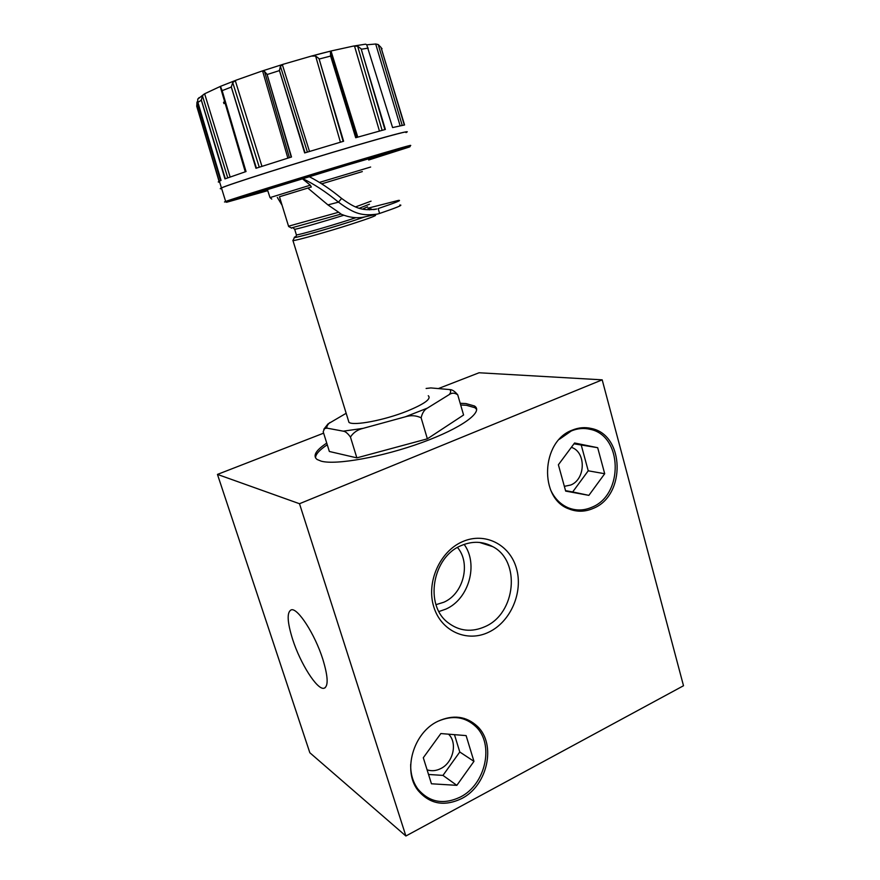 <?xml version="1.0" encoding="UTF-8"?>
<svg xmlns="http://www.w3.org/2000/svg" width="880" height="880" viewBox="0 0 880 880"><rect width="100%" height="100%" fill="white"/><g stroke="black" fill="none" stroke-linecap="round" stroke-linejoin="round"><path stroke-width="1.32" d="M564.344 486.343L570.757 485.012C585.739 479.248 586.212 451.858 571.351 447.337M559.361 439.296L571.296 430.958C577.621 428.34 583.957 427.812 590.293 429.352C622.611 435.743 623.788 494.582 592.086 507.155C584.089 510.686 576.136 510.895 568.249 507.782C560.428 504.416 554.532 498.421 550.539 489.775M597.685 447.7L574.585 442.992L558.382 464.761L565.664 491.106L588.874 495.363L604.703 473.726L597.685 447.7L573.969 443.817M565.532 490.644L572.671 491.953L588.236 470.8L581.306 445.313M588.236 470.8L604.703 473.726M572.671 491.953L588.874 495.363M427.075 769.813C431.563 771.331 436.15 770.913 440.825 768.537C453.079 762.619 457.633 743.325 448.888 734.503L448.591 734.184M437.822 721.325C413.358 732.677 402.336 770.77 418 790.394C429.671 804.111 444.224 806.839 461.659 798.578C487.597 785.642 496.573 744.403 477.477 726.429C466.356 716.089 453.145 714.384 437.822 721.325C452.573 714.923 465.267 716.705 475.904 726.671C494.505 744.216 485.716 784.399 460.438 796.994C443.454 805.035 429.264 802.384 417.89 789.041C412.896 782.144 410.498 773.916 410.685 764.368M466.114 735.603L440.847 733.557L423.302 757.735L431.453 783.783L456.841 785.345L473.957 761.354L466.114 735.603M428.538 774.466L442.959 775.401L459.778 751.993L454.465 734.657M459.778 751.993L473.957 761.354M442.959 775.401L456.841 785.345M485.221 626.549C515.933 613.316 520.916 561.066 492.778 546.656C482.878 541.244 472.362 540.881 461.252 545.567C432.509 556.897 424.171 604.813 447.898 622.578C459.25 631.246 471.691 632.566 485.221 626.549M438.944 611.545L445.874 609.103C468.93 599.115 478.698 564.256 464.156 544.401M488.961 632.071C510.807 621.621 523.424 592.053 516.428 568.304C509.762 544.401 484.649 531.641 462.264 541.772C439.769 551.529 426.118 582.351 433.752 606.771C441.056 631.345 467.214 642.862 488.961 632.071M457.501 547.492C471.119 563.299 463.54 593.824 443.806 602.239L436.007 604.659M460.185 403.271L465.96 403.579L474.452 405.977C483.967 411.686 461.835 428.043 421.982 442.53C382.25 457.05 336.028 465.3 321.189 461.164L317.075 459.47C312.543 455.829 315.766 450.373 326.733 443.091M476.674 409.453L474.958 407.726L466.455 405.295L460.68 404.965M593.439 508.299C625.944 495.385 624.701 435.028 591.547 428.527C585.068 426.954 578.6 427.504 572.143 430.188C541.068 441.353 538.846 498.52 568.953 508.926C577.049 512.149 585.222 511.94 593.439 508.299M322.795 659.164C314.919 634.139 297.616 607.53 291.28 609.84C286.715 612.018 287.177 621.885 292.655 639.419C300.289 663.388 317.141 690.129 323.994 688.27C328.548 686.466 328.152 676.764 322.795 659.164M302.61 178.629C313.929 183.953 325.886 191.796 338.481 202.147C355.091 214.533 362.736 215.974 377.366 214.093L379.599 213.455C396.935 207.548 403.667 204.754 399.806 205.062M379.599 213.455L378.158 208.56C395.527 202.719 402.292 200.002 398.464 200.398L367.917 208.197M227.744 177.848L202.411 95.722L204.633 93.775L220.462 86.361L245.817 171.611M259.259 167.2L232.716 82.5L236.28 80.113L261.657 71.159L264.451 71.324L267.135 74.525L279.444 70.598L304.656 152.933L343.607 141.251L319.022 58.63L315.601 56.012L311.311 56.111L283.503 64.174L280.401 66.231L279.444 70.598M225.676 201.795C224.202 202.147 224.081 202.081 225.324 201.597L225.654 201.476C231.902 198.957 301.565 177.342 356.169 161.04C397.694 148.676 415.558 143.605 409.783 145.849M267.74 190.674L226.578 202.279C231.462 200.233 301.202 178.607 356.059 162.206C397.936 149.71 415.492 144.716 408.738 147.224L368.698 159.995M356.972 137.368L330.429 52.162L331.496 50.886L353.32 46.101L365.629 44.165L366.718 44.759L392.59 127.567L404.569 124.971L381.007 47.41L378.202 44.55L375.826 44L366.762 44.803M330.429 52.162L330.605 56.067L355.696 137.731L385.363 129.448L361.119 48.829L357.621 46.167L353.32 46.101M427.339 408.144L405.35 416.801L363.088 428.362C357.555 429.66 353.342 432.553 350.449 437.063L356.862 457.864L427.361 438.823L463.584 415.008L457.743 394.845C454.817 392.744 451.99 392.656 449.273 394.559L427.339 408.144C424.336 409.75 422.268 412.962 421.124 417.791L427.361 438.823M369.479 204.193L359.359 208.219M355.575 206.899L371.063 201.157M296.263 236.302L294.426 237.578C297.429 237.567 326.689 229.306 349.404 222.024L365.057 216.821M375.133 215.16C377.718 215.171 369.71 218.196 351.098 224.224C327.272 231.891 296.527 240.537 292.974 240.625L293.216 239.932M348.205 419.87L348.975 422.389C353.595 426.052 384.23 420.277 406.879 411.213C424.534 403.942 431.662 398.772 428.252 395.725M362.318 171.6L321.706 183.843L362.307 171.578M288.64 226.534L279.455 196.735L307.835 188.067L327.932 204.897L338.657 212.245L288.53 226.204M338.657 212.245L341.088 214.071L291.302 227.964M457.743 394.845C454.861 391.336 452.199 389.576 449.757 389.576L430.837 387.926L426.107 388.454M421.124 417.791C416.086 415.415 410.828 415.085 405.35 416.801M323.829 429.242L327.965 423.951L324.555 428.593L326.997 428.142L343.244 431.167C345.367 431.365 347.765 433.334 350.449 437.063M324.555 428.593L323.191 431.761L329.362 451.484L356.862 457.864M346.17 413.281L327.965 423.951M426.118 388.476L430.837 387.926M326.997 428.142C326.48 426.657 327.426 424.798 329.824 422.576M363.088 428.362L343.244 431.167M449.757 389.576C451.11 390.786 450.945 392.447 449.273 394.559M302.324 178.706L310.299 185.185L311.311 187L307.835 188.067M309.144 176.627C319.583 181.94 330.407 189.211 341.627 198.44C356.719 209.495 363.616 210.826 376.673 209L373.593 209.605M282.084 205.271L277.321 197.417M375.969 214.401L364.144 217.019C356.961 218.515 349.217 217.547 340.945 214.115M232.716 82.5L231.308 87.076L255.959 168.278L291.5 156.992L267.135 74.525M202.411 95.722L201.333 100.199L224.961 178.882L246.037 171.545L221.551 88.979M219.274 182.039C217.877 182.193 217.91 181.907 219.362 181.181L221.067 180.422L197.791 101.981L197.714 99.176L199.122 97.592M220.583 180.62L196.944 102.289L196.779 106.425L219.054 181.335M196.944 102.289L197.593 101.2M404.393 124.982L388.498 72.039M384.923 129.569L361.119 48.829M382.107 130.317L357.621 46.167M379.445 131.043L354.475 45.936M355.927 137.665L330.473 55.561M355.828 137.698L339.405 84.7M385.099 129.514L368.841 74.459M304.887 152.867L288.277 99.462M343.332 141.328L326.843 84.887M256.212 168.19L239.954 115.544M291.291 157.058L274.791 100.452M225.17 178.805L209.616 127.776M245.971 171.567L229.658 116.094M219.153 181.291L204.666 132.935M327.932 204.897L338.481 202.147L341.627 198.44M369.523 209.858C371.371 209.099 371.734 208.791 370.612 208.934L368.269 209.385M327.261 444.774C319.407 449.977 315.502 454.355 315.535 457.908M299.497 503.723L602.195 379.841L683.507 685.751L405.889 836L299.497 503.723L217.459 474.408L323.631 433.158M438.361 388.575L479.061 372.768L602.195 379.841M405.889 836L309.837 752.741L217.459 474.408M230.131 176.99L204.633 93.775M311.366 56.089L321.662 53.35M220.462 86.361L236.291 80.113L220.462 86.361M261.745 71.137L283.437 64.196L261.767 71.126M221.584 188.606C219.868 188.892 219.802 188.683 221.386 187.957C227.48 184.8 297.132 162.668 351.923 146.63C387.97 136.103 406.439 131.164 407.319 131.791M221.595 188.65C219.89 188.947 219.824 188.727 221.397 188.012C227.469 184.855 297.143 162.723 351.934 146.685C393.613 134.552 411.631 129.855 405.999 132.594M267.674 190.465C243.98 197.395 240.471 198.165 257.158 192.764L347.094 165.143C395.01 150.92 402.193 149.127 368.643 159.775M319.429 182.413L370.634 167.035M319.165 59.037L330.605 56.067M381.139 47.795L382.041 48.675M361.273 49.247L368.247 48.114M362.67 209.066L367.51 206.833M296.285 234.542L296.406 234.938C299.563 234.762 326.711 227.062 347.787 220.319L355.828 217.712M349.129 222.079C319.891 231.473 285.549 240.691 296.208 236.401L295.009 237.27C295.625 237.567 296.087 236.786 296.406 234.938L294.679 229.295C297.737 229.02 323.015 221.804 343.904 215.215M279.466 196.779L311.311 187M270.017 197.604L310.299 185.185M222.156 90.651L231.308 87.076M197.901 102.377L201.333 100.199M219.362 181.181L225.654 201.476M321.728 53.339L331.419 50.908M223.509 102.421L224.906 101.277L223.509 102.443M223.85 103.598L225.324 102.696M400.125 125.752L375.694 44M402.193 125.323L378.202 44.55M381.403 48.642L404.305 124.993L381.007 47.41M384.967 129.547L361.504 50.039M357.786 137.137L331.034 51.073M340.406 142.186L315.601 56.012M309.496 151.459L282.337 64.625M343.156 141.383L319.022 58.63M343.2 141.372L319.407 59.851M307.406 152.097L280.401 66.231M305.063 152.812L279.323 70.092M267.377 75.339L291.192 157.091L266.992 74.107M289.388 157.652L264.451 71.324M287.87 158.125L262.581 70.939M261.943 166.331L235.257 80.564M256.399 168.124L231.209 86.658M245.927 171.578L222.024 90.255M245.938 171.578L222.387 91.454M245.652 171.666L220.946 87.483M245.575 171.688L220.539 86.372M225.324 178.739L201.234 99.726M219.219 181.247L196.669 106.018M568.249 507.782L565.235 507.078M417.89 789.041L416.262 787.798M479.501 542.432L492.778 546.656M474.958 407.726L474.452 405.977M464.101 718.377L477.477 726.429M584.342 427.647L591.547 428.527M226.578 202.279L225.324 201.597M331.496 50.886L311.311 56.111M294.426 237.578L292.853 240.636M292.974 240.625L348.975 422.389M291.698 228.173L288.684 226.523M294.679 229.295L293.15 227.887M375.144 209.352L376.673 209M271.755 199.078L270.006 197.56L267.366 189.53M197.714 99.176L204.05 94.149M381.007 155.155L388.311 153.131M245.256 171.798L220.198 86.515M325.27 687.654L323.994 688.27"/></g></svg>
